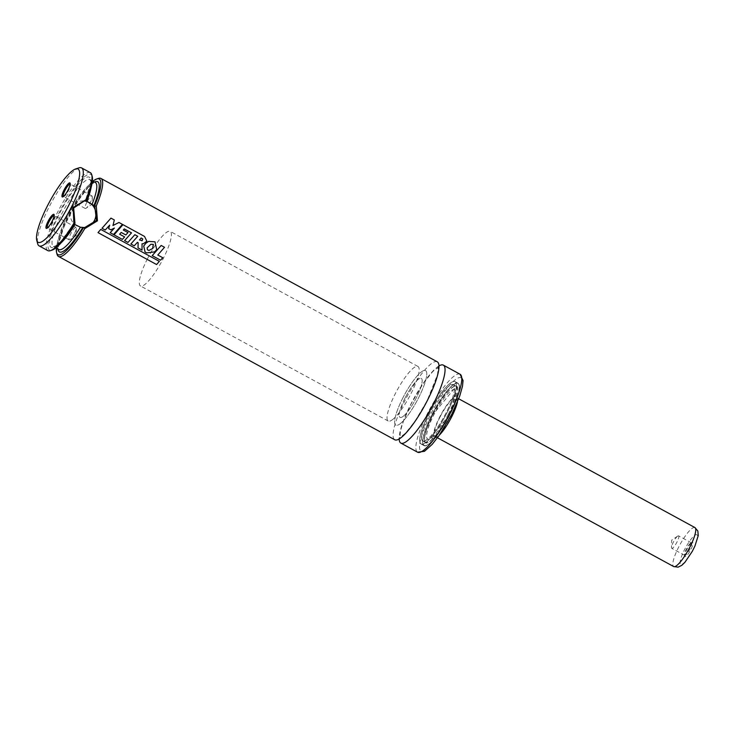 <?xml version="1.0" encoding="UTF-8"?>
<svg xmlns="http://www.w3.org/2000/svg" width="735" height="735" viewBox="0 0 735 735"><rect width="100%" height="100%" fill="white"/><g stroke="black" fill="none" stroke-linecap="round" stroke-linejoin="round"><path stroke-width="0.55" stroke-dasharray="3.67 2.76" d="M437.27 361.813A44.394 9.904 -61.4 0 0 404.755 400.933A44.394 9.904 -61.4 0 0 394.768 439.769M74.437 233.629A7.102 1.58 118.6 0 1 70.064 239.674A7.102 1.58 118.6 0 1 69.237 239.886A7.102 1.58 118.6 0 1 70.826 233.675A7.102 1.58 118.6 0 1 76.036 227.418A7.102 1.58 118.6 0 1 76.302 228.227A7.102 1.58 118.6 0 1 74.437 233.629M54.179 215.502A7.102 1.58 118.6 0 1 54.225 215.52A7.102 1.58 118.6 0 1 54.454 215.86A7.102 1.58 118.6 0 1 52.626 221.74A7.102 1.58 118.6 0 1 47.83 228.006A7.102 1.58 118.6 0 1 47.426 227.997A7.102 1.58 118.6 0 1 47.38 227.969M86.84 202.263A7.102 1.58 -61.4 0 0 85.242 208.474A7.102 1.58 -61.4 0 0 86.069 208.262A7.102 1.58 -61.4 0 0 90.442 202.217A7.102 1.58 -61.4 0 0 92.316 196.815A7.102 1.58 -61.4 0 0 92.04 195.997A7.102 1.58 -61.4 0 0 86.84 202.263M63.385 196.557A7.102 1.58 -61.4 0 0 63.431 196.585A7.102 1.58 -61.4 0 0 63.835 196.594A7.102 1.58 -61.4 0 0 68.631 190.328A7.102 1.58 -61.4 0 0 70.459 184.448A7.102 1.58 -61.4 0 0 70.229 184.108A7.102 1.58 -61.4 0 0 70.183 184.09M74.97 224.524L74.189 223.256L75.016 223.247M91.039 187.811A38.183 8.517 -61.4 0 0 90.019 179.57A38.183 8.517 -61.4 0 0 64.267 209.025A38.183 8.517 -61.4 0 0 53.471 246.62L56.016 245.71L60.977 241.337L74.189 223.256A39.956 8.912 -61.4 0 1 49.704 240.896A39.956 8.912 -61.4 0 1 78.801 183.787A39.956 8.912 -61.4 0 1 85.508 201.041M83.671 200.931A13.322 12.881 89.3 0 0 71.635 208.014A13.322 12.881 89.3 0 0 83.974 227.51M79.049 167.846A44.394 9.904 -61.4 0 0 49.08 207.022A44.394 9.904 -61.4 0 0 37.669 243.744M90.341 172.67A44.394 9.904 -61.4 0 0 57.817 211.79A44.394 9.904 -61.4 0 0 47.83 250.626M92.959 181.177A43.062 9.601 -61.4 0 0 67.657 216.963A43.062 9.601 -61.4 0 0 56.411 248.219M98.426 178.412A44.394 9.904 -61.4 0 0 68.465 217.588A44.394 9.904 -61.4 0 0 57.045 254.31M438.97 365.929A44.394 9.904 -61.4 0 0 410.828 404.25A44.394 9.904 -61.4 0 0 399.151 438.97M429.047 412.923A35.519 7.92 -61.4 0 0 421.054 443.995A35.519 7.92 -61.4 0 0 447.073 412.693A35.427 7.901 -61.4 0 0 455.02 381.704A35.427 7.901 -61.4 0 0 429.065 412.923A35.427 7.901 -61.4 0 0 421.1 443.912A35.427 7.901 -61.4 0 0 447.045 412.693A35.519 7.92 -61.4 0 0 455.057 381.621A35.519 7.92 -61.4 0 0 429.047 412.923M432.088 414.577A35.519 7.92 -61.4 0 0 424.095 445.649A35.519 7.92 -61.4 0 0 450.114 414.356A35.519 7.92 -61.4 0 0 458.098 383.284A35.519 7.92 -61.4 0 0 432.088 414.577M429.92 412.905A32.055 7.148 -61.4 0 0 422.717 440.954A32.055 7.148 -61.4 0 0 446.191 412.712A31.963 7.129 -61.4 0 0 453.357 384.745A31.963 7.129 -61.4 0 0 429.947 412.905A31.963 7.129 -61.4 0 0 422.754 440.871A31.963 7.129 -61.4 0 0 446.173 412.712A32.055 7.148 -61.4 0 0 453.403 384.662A32.055 7.148 -61.4 0 0 429.92 412.905M449.204 414.365A31.963 7.129 -61.4 0 0 456.398 386.399A31.963 7.129 -61.4 0 0 432.988 414.568A31.963 7.129 -61.4 0 0 425.795 442.534A31.963 7.129 -61.4 0 0 449.204 414.365M457.446 402.027A23.621 5.264 -61.4 0 0 457.639 397.084A23.621 5.264 -61.4 0 0 439.668 417.03A23.621 5.264 -61.4 0 0 435.451 437.784A23.621 5.264 -61.4 0 0 439.502 434.945M448.221 414.375A28.086 6.266 -61.4 0 0 455.351 390.836A28.086 6.266 -61.4 0 0 433.972 414.558A28.086 6.266 -61.4 0 0 428.955 439.245A28.086 6.266 -61.4 0 0 448.221 414.375M405.068 397.966A22.197 4.952 -61.4 0 0 400.07 417.379A22.197 4.952 -61.4 0 0 416.332 397.819A22.197 4.952 -61.4 0 0 421.32 378.406A22.197 4.952 -61.4 0 0 405.068 397.966M440.026 417.021A22.197 4.952 -61.4 0 0 435.028 436.443A22.197 4.952 -61.4 0 0 451.29 416.883A22.197 4.952 -61.4 0 0 456.279 397.46A22.197 4.952 -61.4 0 0 440.026 417.021M147.459 258.775A31.081 6.927 -61.4 0 0 140.468 285.961A31.081 6.927 -61.4 0 0 163.234 258.573A31.081 6.927 -61.4 0 0 170.217 231.387A31.081 6.927 -61.4 0 0 147.459 258.775M402.817 397.993A31.081 6.927 -61.4 0 0 395.825 425.179A31.081 6.927 -61.4 0 0 418.582 397.791A31.081 6.927 -61.4 0 0 425.574 370.605A31.081 6.927 -61.4 0 0 402.817 397.993M92.224 176.51A43.062 9.601 -61.4 0 0 61.795 207.674A43.062 9.601 -61.4 0 0 52.084 250.13M118.317 222.806L118.905 222.512L122.359 224.395L113.484 234.502M110.902 218.148L114.256 219.976L112.997 225.47M109.598 225.222L105.188 230.009M114.329 228.107L110.792 229.825M142.25 240.611L139.42 239.996L141.111 238.002M122.901 224.689L144.473 236.468L146.798 241.209L143.325 243.744M141.993 243.79L142.002 250.065M121.211 232.444L119.575 234.199L124.619 236.927M124.252 228.952L123.269 230.046L127.918 232.582L125.786 234.97M134.845 234.722L127.936 242.421M138.106 242.725L137.381 242.339L134.193 245.83M124.573 236.927L122.35 239.38M159.311 261.348L156.573 264.508L97.985 232.572M161.103 245.49L164.465 247.318L157.749 255.008L162.766 257.728M162.729 257.719L160.506 260.172M148.617 241.42L154.92 241.87L156.693 249.652L154.479 251.921L146.66 252.877M148.911 250.451L147.459 249.808L147.073 247.888L150.813 244.277M677.587 536.173A7.102 1.58 -61.4 0 0 673.683 541.502A7.102 1.58 -61.4 0 0 671.496 547.511A7.102 1.58 -61.4 0 0 671.772 548.319A7.102 1.58 -61.4 0 0 672.755 547.998A7.102 1.58 -61.4 0 0 677.312 541.383A7.102 1.58 -61.4 0 0 678.57 535.843A7.102 1.58 -61.4 0 0 677.743 536.054A7.102 1.58 -61.4 0 0 677.587 536.173M690.505 543.211A7.102 1.58 -61.4 0 0 686.315 549.1A7.102 1.58 -61.4 0 0 684.46 555.026A7.102 1.58 -61.4 0 0 684.689 555.366A7.102 1.58 -61.4 0 0 685.682 555.035A7.102 1.58 -61.4 0 0 690.229 548.42A7.102 1.58 -61.4 0 0 691.488 542.889A7.102 1.58 -61.4 0 0 691.084 542.88A7.102 1.58 -61.4 0 0 690.505 543.211M691.571 542.889A7.993 1.782 -61.4 0 0 686.848 549.514A7.993 1.782 -61.4 0 0 684.772 556.174A7.993 1.782 -61.4 0 0 686.132 556.193A7.993 1.782 -61.4 0 0 691.626 547.952A7.993 1.782 -61.4 0 0 692.214 542.513A7.993 1.782 -61.4 0 0 691.571 542.889M403.157 416.368A22.197 4.952 -61.4 0 0 417.379 395.696A22.197 4.952 -61.4 0 0 421.32 378.406A22.197 4.952 -61.4 0 0 418.243 379.416A22.197 4.952 -61.4 0 0 404.02 400.088A22.197 4.952 -61.4 0 0 400.07 417.379A22.197 4.952 -61.4 0 0 403.157 416.368M400.134 423.764A31.081 6.927 -61.4 0 0 420.052 394.824A31.081 6.927 -61.4 0 0 425.574 370.605A31.081 6.927 -61.4 0 0 421.256 372.02A31.081 6.927 -61.4 0 0 401.347 400.961A31.081 6.927 -61.4 0 0 395.825 425.179A31.081 6.927 -61.4 0 0 400.134 423.764M392.536 419.621A31.081 6.927 -61.4 0 0 412.454 390.68A31.081 6.927 -61.4 0 0 417.976 366.462A31.081 6.927 -61.4 0 0 413.658 367.877A31.081 6.927 -61.4 0 0 393.749 396.817A31.081 6.927 -61.4 0 0 388.218 421.036A31.081 6.927 -61.4 0 0 392.536 419.621M460.073 374.244A44.394 9.904 -61.4 0 0 427.549 413.364A44.394 9.904 -61.4 0 0 417.563 452.2M451.685 414.338A41.73 9.307 -61.4 0 0 459.908 377.551A41.73 9.307 -61.4 0 0 430.508 414.595A41.73 9.307 -61.4 0 0 422.294 451.382A41.73 9.307 -61.4 0 0 451.685 414.338M449.939 414.274A35.427 7.901 -61.4 0 0 457.905 383.275A35.427 7.901 -61.4 0 0 431.959 414.494A35.427 7.901 -61.4 0 0 423.985 445.493A35.427 7.901 -61.4 0 0 449.939 414.274M455.02 381.704L457.905 383.275L450.05 414.356A35.252 7.865 -61.4 0 0 456.986 383.284A35.252 7.865 -61.4 0 0 432.152 414.577A35.252 7.865 -61.4 0 0 425.207 445.649A35.252 7.865 -61.4 0 0 450.04 414.356L423.985 445.493L421.1 443.912M449.076 414.283A32.055 7.148 -61.4 0 0 456.288 386.242A32.055 7.148 -61.4 0 0 432.814 414.485A32.055 7.148 -61.4 0 0 425.602 442.525A32.055 7.148 -61.4 0 0 449.076 414.283M449.278 414.365A32.23 7.185 -61.4 0 0 455.626 385.958A32.23 7.185 -61.4 0 0 432.915 414.568A32.23 7.185 -61.4 0 0 426.576 442.975A32.23 7.185 -61.4 0 0 449.278 414.365M94.558 182.041A39.956 8.912 -61.4 0 0 70.762 212.562A39.956 8.912 -61.4 0 0 58.001 249.091M95.339 182.473A38.183 8.517 -61.4 0 0 69.586 211.919A38.183 8.517 -61.4 0 0 58.791 249.523L58.405 244.084L64.23 225.994L76.716 202.548L88.319 187.25L92.849 183.355L95.339 182.473M55.851 247.915L53.471 246.62A38.183 8.517 -61.4 0 0 60.941 243.009M683.118 563.589A16.868 3.767 -61.4 0 0 695.429 544.497A16.868 3.767 -61.4 0 0 694.584 535.493A16.868 3.767 -61.4 0 0 682.273 554.585A16.868 3.767 -61.4 0 0 683.118 563.589M694.915 527.565A22.197 4.952 -61.4 0 0 691.837 528.575A22.197 4.952 -61.4 0 0 677.606 549.247A22.197 4.952 -61.4 0 0 673.664 566.547M439.117 366.737L438.216 366.241L437.536 374.538L427.154 400.694L415.018 421.219L405.426 433.292L398.995 438.17L399.904 438.657M76.302 228.227L76.146 235.567L70.064 239.674M69.237 239.886L47.426 227.997M47.83 228.006L46.7 228.374M92.316 196.815L92.151 204.146L86.069 208.262M85.242 208.474L63.431 196.585M63.835 196.594L62.705 196.962M83.202 227.547L84.764 227.528M438.979 366.765L432.694 371.607L423.103 383.679L410.957 404.204L403.469 421.081L400.511 430.664L399.849 438.529M424.095 445.649L421.054 443.995M453.403 384.662L456.288 386.242L432.924 414.568L426.548 429.415L424.527 437.858L424.536 440.522L425.602 442.525L422.717 440.954M456.398 386.399L453.357 384.745M457.639 397.084L455.351 390.836M435.028 436.443L437.472 437.775M388.218 421.036L140.468 285.961M417.976 366.462L170.217 231.387M456.279 397.46L458.723 398.793M435.451 437.784L428.955 439.245M425.795 442.534L422.754 440.871M458.098 383.284L455.057 381.621M92.408 180.874L90.019 179.57L90.635 182.142L85.444 201.05M82.871 200.912L84.433 200.894M70.459 184.448L70.156 183.3M92.04 195.997L70.229 184.108M54.454 215.86L54.142 214.712M76.036 227.418L54.225 215.52M677.743 536.054L671.661 540.17L671.496 547.511M684.689 555.366L671.772 548.319M684.46 555.026L684.772 556.174M691.084 542.88L692.214 542.513M691.488 542.889L678.57 535.843"/><path stroke-width="1.1" d="M56.411 248.219A43.062 9.601 -61.4 0 0 56.586 252.583L57.045 254.31A44.394 9.904 -61.4 0 0 58.478 256.432L394.768 439.769A44.394 9.904 -61.4 0 0 427.283 400.658A44.394 9.904 -61.4 0 0 437.27 361.813L100.98 178.467A44.394 9.904 -61.4 0 0 98.426 178.412L96.726 178.963A43.062 9.601 -61.4 0 0 92.959 181.177M47.38 227.969A7.102 1.58 118.6 0 1 49.024 221.786A7.102 1.58 118.6 0 1 54.179 215.502M52.093 221.318A7.993 1.782 118.6 0 1 46.7 228.374A7.993 1.782 118.6 0 1 48.032 221.373A7.993 1.782 118.6 0 1 54.142 214.712A7.993 1.782 118.6 0 1 52.093 221.318M70.183 184.09A7.102 1.58 -61.4 0 0 65.029 190.365A7.102 1.58 -61.4 0 0 63.385 196.557M64.046 189.961A7.993 1.782 -61.4 0 0 62.705 196.962A7.993 1.782 -61.4 0 0 68.098 189.906A7.993 1.782 -61.4 0 0 70.156 183.3A7.993 1.782 -61.4 0 0 64.046 189.961M58.478 256.432A44.394 9.904 -61.4 0 0 84.745 228.64L83.854 227.51L84.764 227.528L96.469 220.417L94.769 206.085L96.285 205.993A44.394 9.904 -61.4 0 0 100.98 178.467M83.854 227.51L80.409 227.234L74.97 224.524L74.189 223.256M36.75 240.29L37.669 243.744A44.394 9.904 -61.4 0 0 39.093 245.867L47.83 250.626A44.394 9.904 -61.4 0 0 50.384 250.681L52.084 250.13A43.062 9.601 -61.4 0 0 75.016 223.247L73.868 223.229L73.132 207.573L85.811 199.801A44.394 9.904 -61.4 0 0 91.765 174.783A44.394 9.904 -61.4 0 0 90.341 172.67L81.594 167.902A44.394 9.904 -61.4 0 0 79.049 167.846L75.641 168.949A41.73 9.307 -61.4 0 0 47.481 205.772A41.73 9.307 -61.4 0 0 36.75 240.29A41.73 9.307 -61.4 0 0 68.658 205.506A41.73 9.307 -61.4 0 0 75.641 168.949M85.811 199.801L86.197 201.004L84.433 200.894L73.665 207.987L74.942 223.091M83.974 227.51A13.322 12.881 89.3 0 0 94.438 220.445A13.322 12.881 89.3 0 0 83.671 200.931M39.093 245.867A44.394 9.904 -61.4 0 0 71.607 206.746A44.394 9.904 -61.4 0 0 81.594 167.902M56.586 252.583A43.062 9.601 -61.4 0 0 83.56 227.492M96.285 205.993L97.452 220.831L84.745 228.64M399.151 438.97A44.394 9.904 -61.4 0 0 400.841 443.086A44.394 9.904 -61.4 0 0 433.365 403.965A44.394 9.904 -61.4 0 0 443.352 365.13A44.394 9.904 -61.4 0 0 438.97 365.929M439.502 434.945A23.621 5.264 -61.4 0 0 451.648 416.874A23.621 5.264 -61.4 0 0 457.446 402.027M86.197 201.004L94.567 205.901A43.062 9.601 -61.4 0 0 96.726 178.963M86.335 201.032A43.062 9.601 -61.4 0 0 92.224 176.51L91.765 174.783M50.384 250.681A44.394 9.904 -61.4 0 0 73.868 223.229M112.942 225.498L118.905 222.512M118.96 222.475L122.414 224.359L113.521 234.52L110.204 232.71L114.403 228.071L110.838 229.825L108.624 228.64L109.671 225.14L105.224 230.027L101.99 228.273L110.967 218.12L114.32 219.949L112.997 225.489L118.317 222.806M110.838 229.825L108.661 228.64L109.616 225.149M113.521 234.52L110.167 232.692L114.357 228.08M105.224 230.027L102.027 228.282L110.967 218.12M141.083 237.993L142.728 238.976L141.864 240.795M121.192 232.462L125.832 234.961L121.211 232.444L119.621 234.208L124.619 236.927L122.387 239.399L114.008 234.832L122.965 224.662L144.538 236.44L146.853 241.19L143.343 243.744L142.039 243.79L142.039 250.084L138.051 247.906L138.152 242.725L137.427 242.339L134.229 245.839L130.894 244.02L137.711 236.284L134.845 234.722M137.711 236.284L134.873 234.685L127.973 242.44L124.582 240.602L131.464 232.885L124.252 228.952M142.039 250.084L138.015 247.888L138.106 242.725L137.381 242.339M134.229 245.839L130.858 244.002L137.767 236.266M127.973 242.44L124.619 240.611L131.519 232.857L124.279 228.916L123.315 230.027L127.973 232.563L125.832 234.961M122.387 239.399L114.044 234.851L122.965 224.662M142.25 240.611L139.475 239.987L141.138 237.965L142.783 238.958L141.892 240.786M143.343 243.744L142.039 243.781M98.012 232.609L100.75 229.421L159.348 261.375L156.601 264.545L98.012 232.609L100.75 229.421M100.713 229.403L159.348 261.375M160.542 260.19L152.182 255.633L161.167 245.462L164.521 247.291L157.795 255.017L162.766 257.728L160.542 260.19L152.219 255.642L161.167 245.462M146.651 252.868L145.08 251.995L143.729 246.032L145.898 243.184L148.645 241.402L154.984 241.833L156.748 249.643L154.525 251.921L146.678 252.877L145.043 251.986L143.683 246.032L145.852 243.202L148.617 241.42M150.85 244.268L153.33 244.406L152.604 248.531L148.929 250.451L147.496 249.817L147.119 247.888L150.877 244.259L153.385 244.378L152.659 248.522L148.948 250.46M460.073 374.244L463.059 380.565L462.49 386.233L459.706 396.101L451.777 414.301L439.273 435.267L432.217 444.326L424.49 451.299L417.563 452.2A44.394 9.904 -61.4 0 0 450.086 413.079A44.394 9.904 -61.4 0 0 460.073 374.244L443.352 365.13M93.74 205.91A39.956 8.912 -61.4 0 0 94.558 182.041M58.001 249.091A39.956 8.912 -61.4 0 0 82.743 227.501M91.976 204.532A38.183 8.517 -61.4 0 0 95.339 182.473L92.408 180.874M55.851 247.915L58.791 249.523A38.183 8.517 -61.4 0 0 80.409 227.234M86.73 201.445A38.183 8.517 -61.4 0 0 91.039 187.811M60.941 243.009A38.183 8.517 -61.4 0 0 74.97 224.524M676.751 565.537A22.197 4.952 -61.4 0 0 690.974 544.865A22.197 4.952 -61.4 0 0 694.915 527.565L697.837 530.973L698.25 535.576L694.906 546.114L692.287 551.369L684.901 562.339L681.804 565.325L678.102 567.154L673.664 566.547A22.197 4.952 -61.4 0 0 676.751 565.537M417.563 452.2L400.841 443.086M694.915 527.565L458.723 398.793M673.664 566.547L437.472 437.775"/></g></svg>
